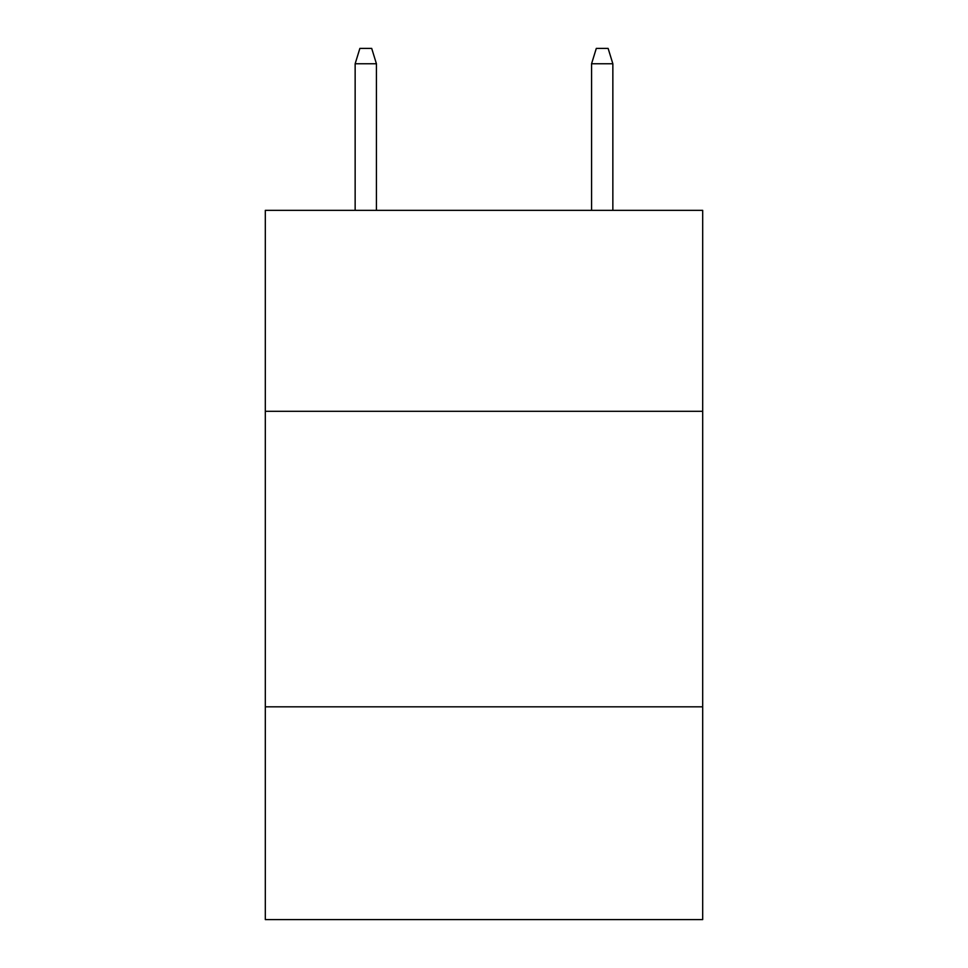 <?xml version="1.0" encoding="UTF-8"?>
<svg xmlns="http://www.w3.org/2000/svg" width="968" height="968" viewBox="0 0 968 968"><rect width="100%" height="100%" fill="white"/><g stroke="black" fill="none" stroke-linecap="round" stroke-linejoin="round"><path stroke-width="1.45" d="M702.683 411.303L702.683 210.346L265.317 210.346L265.317 411.303L702.683 411.303L702.683 919.6L265.317 919.6L265.317 411.303M702.683 706.821L265.317 706.821M376.431 210.346L376.431 63.767L355.147 63.767L355.147 210.346M355.147 63.767L359.878 48.4L371.7 48.4L376.431 63.767M591.569 63.767L596.3 48.4L608.122 48.4L612.853 63.767L591.569 63.767L591.569 210.346M612.853 63.767L612.853 210.346"/></g></svg>
